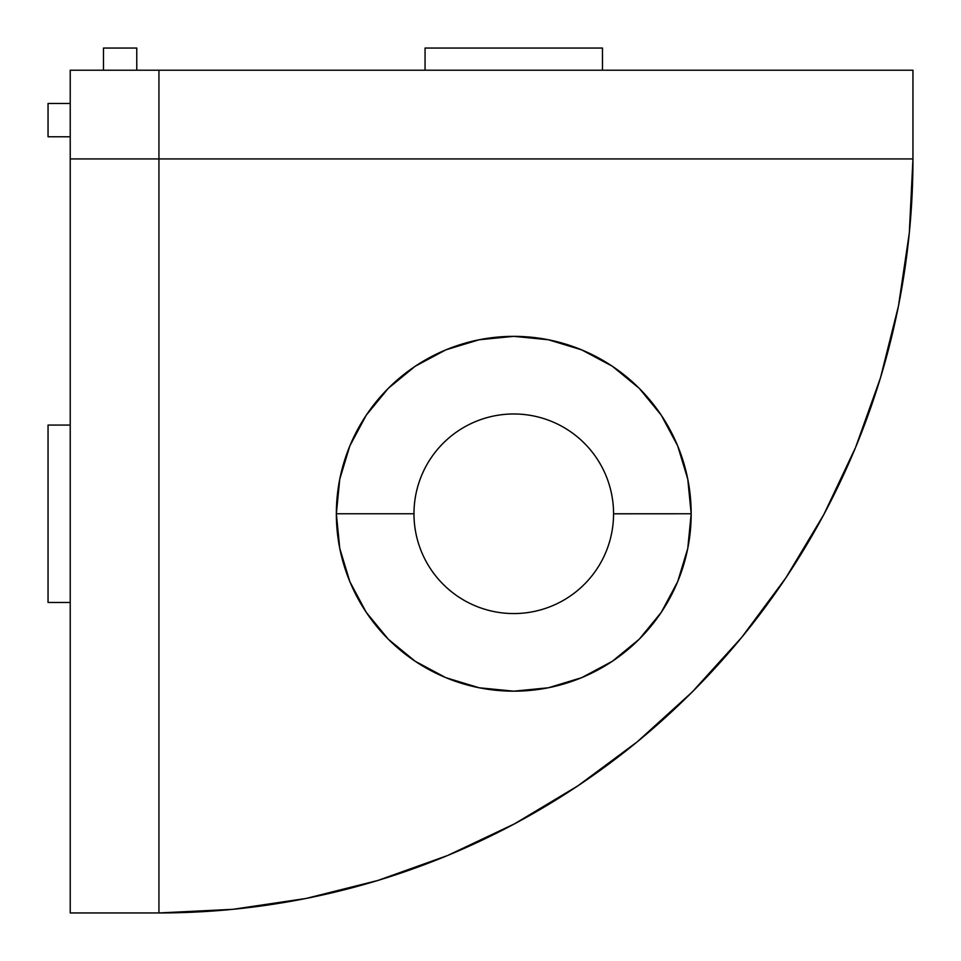 <?xml version="1.0" encoding="UTF-8"?>
<svg xmlns="http://www.w3.org/2000/svg" width="961" height="961" viewBox="0 0 961 961"><rect width="100%" height="100%" fill="white"/><g stroke="black" fill="none" stroke-linecap="round" stroke-linejoin="round"><path stroke-width="1.44" d="M413.975 513.823L413.975 513.763A99.8 99.8 0 0 1 513.763 413.975A99.8 99.8 0 0 1 613.562 513.763A99.8 99.8 0 0 0 513.763 413.975A99.8 99.8 0 0 0 413.975 513.763L336.35 513.763A177.413 177.413 0 0 1 513.763 336.35A177.413 177.413 0 0 1 691.175 513.763L613.562 513.811M741.796 637.275L692.1 692.1L637.275 741.796L577.837 785.87L514.375 823.913L447.49 855.554L377.817 880.48L306.03 898.463L232.838 909.322L158.937 912.95L70.225 912.95L158.937 912.95L158.937 158.937L912.95 158.937L912.95 70.225L70.225 70.225L158.937 70.225L158.937 158.937L70.225 158.937L70.225 70.225L70.225 912.95L70.225 158.937L912.95 158.937L909.322 232.838L898.463 306.03L880.48 377.817L855.554 447.49L823.913 514.375L785.87 577.837L741.796 637.275L785.87 577.837M158.937 912.95L158.937 70.225L912.95 70.225L912.95 158.937A754.013 754.013 0 0 1 158.937 912.95M613.562 513.727L613.562 513.763A99.8 99.8 0 0 1 513.763 613.562A99.8 99.8 0 0 1 413.975 513.763L413.975 513.715M70.225 602.475L48.05 602.475L48.05 425.062L70.225 425.062L48.05 425.062L48.05 602.475L70.225 602.475M70.225 136.762L48.05 136.762L48.05 103.488L70.225 103.488L48.05 103.488L48.05 136.762L70.225 136.762M602.475 70.225L602.475 48.05L425.062 48.05L425.062 70.225L425.062 48.05L602.475 48.05L602.475 70.225M136.762 70.225L136.762 48.05L103.488 48.05L103.488 70.225L103.488 48.05L136.762 48.05L136.762 70.225M691.175 513.763L687.776 479.155L677.673 445.868L661.276 415.2L639.221 388.316L612.337 366.249L581.657 349.852L548.383 339.762L513.763 336.35L479.155 339.762L445.868 349.852L415.2 366.249L388.316 388.316L366.249 415.2L349.852 445.868L339.762 479.155L336.35 513.763L339.762 548.383L349.852 581.657L366.249 612.337L388.316 639.221L415.2 661.276L445.868 677.673L479.155 687.776L513.763 691.175L548.383 687.776L581.657 677.673L612.337 661.276L639.221 639.221L661.276 612.337L677.673 581.657L687.776 548.383L691.175 513.763A177.413 177.413 0 0 1 513.763 691.175A177.413 177.413 0 0 1 336.35 513.763L413.975 513.763A99.8 99.8 0 0 0 513.763 613.562A99.8 99.8 0 0 0 613.562 513.763L691.175 513.763"/></g></svg>
